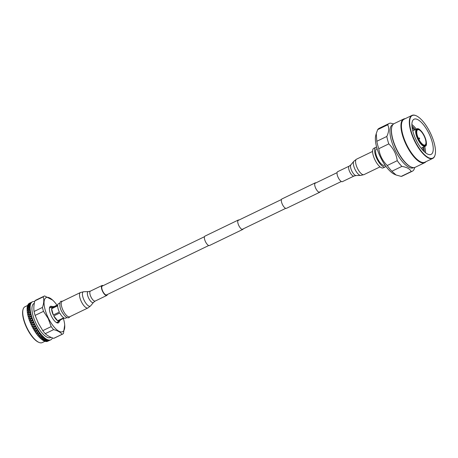 <?xml version="1.0" encoding="UTF-8"?>
<svg xmlns="http://www.w3.org/2000/svg" width="458" height="458" viewBox="0 0 458 458"><rect width="100%" height="100%" fill="white"/><g stroke="black" fill="none" stroke-linecap="round" stroke-linejoin="round"><path stroke-width="0.69" d="M238.996 220.029A5.21 1.912 64.2 0 0 238.28 220.035A5.21 1.912 64.2 0 0 238.921 225.76A5.21 1.912 64.2 0 0 242.809 229.412A5.21 1.912 64.2 0 0 243.261 228.857M238.28 220.035L204.932 236.139A5.21 1.912 64.2 0 0 205.573 241.864A5.21 1.912 64.2 0 0 209.461 245.522L242.809 229.412M315.951 182.856A5.21 1.912 64.2 0 0 315.236 182.862A5.21 1.912 64.2 0 0 315.877 188.587A5.21 1.912 64.2 0 0 319.77 192.24A5.21 1.912 64.2 0 0 320.216 191.684M315.236 182.862L281.888 198.972A5.21 1.912 64.2 0 0 282.534 204.697A5.21 1.912 64.2 0 0 286.422 208.35L319.77 192.24M38.947 342.395L38.415 342.16A19.413 7.133 -115.8 0 1 27.148 328.735A19.413 7.133 -115.8 0 1 22.9 310.037L23.049 309.476A19.9 7.311 64.2 0 0 27.4 328.638A19.9 7.311 64.2 0 0 38.947 342.395A19.9 7.311 64.2 0 0 42.256 342.595L44.941 341.296M27.646 305.457L24.944 306.763A19.9 7.311 64.2 0 0 23.049 309.476M31.974 326.336A21.102 7.757 64.2 0 0 32.037 326.457A21.102 7.757 64.2 0 0 32.14 326.657L31.842 326.062L32.426 326.148L33.274 324.682L31.602 324.43L31.304 324.945A21.102 7.757 64.2 0 0 31.842 326.062M31.304 324.945L31.03 324.344A21.102 7.757 64.2 0 0 31.178 324.67M31.03 324.344L32.352 322.678L30.726 322.415L30.411 322.936A21.102 7.757 64.2 0 0 30.904 324.064M30.411 322.936L30.159 322.323A21.102 7.757 64.2 0 0 30.297 322.655M30.159 322.323L31.528 320.657L29.936 320.4L29.61 320.915A21.102 7.757 64.2 0 0 30.051 322.048M29.61 320.915L29.386 320.308A21.102 7.757 64.2 0 0 29.507 320.634M29.386 320.308L30.795 318.648L29.249 318.396L28.906 318.905A21.102 7.757 64.2 0 0 29.289 320.028M28.711 318.31A21.102 7.757 64.2 0 0 28.814 318.636L28.631 318.041L29.163 318.121L30.165 316.667L28.665 316.438L28.31 316.942A21.102 7.757 64.2 0 0 28.631 318.041M28.15 316.358A21.102 7.757 64.2 0 0 28.236 316.673L28.081 316.094L28.596 316.169L29.65 314.738L28.201 314.537L27.824 315.03A21.102 7.757 64.2 0 0 28.081 316.094M27.698 314.469A21.102 7.757 64.2 0 0 27.766 314.772L27.646 314.217L28.144 314.28L29.249 312.883L27.852 312.717L27.457 313.198A21.102 7.757 64.2 0 0 27.646 314.217M27.371 312.665A21.102 7.757 64.2 0 0 27.417 312.951L27.331 312.425L27.812 312.476L28.969 311.119L27.623 311.005L27.211 311.469A21.102 7.757 64.2 0 0 27.331 312.425M27.091 309.854A21.102 7.757 64.2 0 0 27.142 310.742L27.606 310.776L28.814 309.471L27.526 309.408L27.091 309.854M27.096 308.377A21.102 7.757 64.2 0 0 27.079 309.184L28.785 307.953L27.549 307.953L27.096 308.377M27.234 307.049A21.102 7.757 64.2 0 0 27.142 307.776L28.883 306.585L27.234 307.049M27.491 305.892A21.102 7.757 64.2 0 0 27.331 306.517L29.106 305.377L27.491 305.892M27.869 304.908A21.102 7.757 64.2 0 0 27.64 305.44L29.449 304.347L27.869 304.908M28.367 304.123A21.102 7.757 64.2 0 0 28.075 304.541L29.919 303.499L28.367 304.123M28.974 303.528A21.102 7.757 64.2 0 0 28.619 303.837L30.497 302.853L28.974 303.528M31.155 302.423L29.432 303.253A21.102 7.757 64.2 0 0 29.278 303.333L31.184 302.412M46.722 341.548A21.102 7.757 64.2 0 0 47.191 341.473L48.663 340.695L46.722 341.548M45.823 341.513A21.102 7.757 64.2 0 0 46.338 341.554L47.787 340.718L45.823 341.513M44.838 341.267A21.102 7.757 64.2 0 0 45.399 341.428L46.825 340.534L44.838 341.267M43.791 340.809A21.102 7.757 64.2 0 0 44.386 341.09L45.794 340.139L43.791 340.809M42.686 340.151A21.102 7.757 64.2 0 0 43.315 340.546L44.701 339.538L42.686 340.151M41.535 339.298A21.102 7.757 64.2 0 0 42.188 339.802L42.8 339.716L43.562 338.737L41.535 339.298M40.356 338.262A21.102 7.757 64.2 0 0 41.02 338.863L41.638 338.805L42.388 337.746L40.613 337.878L40.356 338.262L39.995 337.912A21.102 7.757 64.2 0 0 40.19 338.101M39.153 337.042A21.102 7.757 64.2 0 0 39.829 337.746L40.447 337.712L41.191 336.578L39.411 336.636L39.153 337.042L38.787 336.647A21.102 7.757 64.2 0 0 38.987 336.865M37.945 335.668A21.102 7.757 64.2 0 0 38.621 336.458L39.245 336.453L39.983 335.245L38.203 335.233L37.945 335.668L37.585 335.222A21.102 7.757 64.2 0 0 37.779 335.462M36.743 334.14A21.102 7.757 64.2 0 0 37.419 335.016L38.037 335.027L38.781 333.762L37.006 333.687L36.743 334.14L36.388 333.659A21.102 7.757 64.2 0 0 36.583 333.922M35.564 332.485A21.102 7.757 64.2 0 0 36.222 333.43L36.84 333.464L37.596 332.142L35.827 332.016L35.564 332.485L35.214 331.964A21.102 7.757 64.2 0 0 35.403 332.25M35.214 331.964L36.44 330.407L34.688 330.235L34.419 330.722A21.102 7.757 64.2 0 0 35.06 331.724M34.419 330.722L34.081 330.172A21.102 7.757 64.2 0 0 34.264 330.47M34.081 330.172L35.323 328.569L33.6 328.363L33.32 328.861A21.102 7.757 64.2 0 0 33.932 329.915M33.32 328.861L32.999 328.289A21.102 7.757 64.2 0 0 33.171 328.598M32.999 328.289L34.264 326.657L32.564 326.422L32.278 326.926A21.102 7.757 64.2 0 0 32.856 328.02M34.545 301.587L34.442 301.553A21.102 7.757 64.2 0 0 33.875 301.501L33.755 301.501A21.102 7.757 64.2 0 0 33.657 301.507L33.537 301.513A21.102 7.757 64.2 0 0 33.022 301.593L32.913 301.622A21.102 7.757 64.2 0 0 32.833 301.645L32.724 301.685A21.102 7.757 64.2 0 0 32.444 301.799A21.102 7.757 64.2 0 0 32.266 301.891L32.175 301.948A21.102 7.757 64.2 0 0 32.1 301.999L32.003 302.062A21.102 7.757 64.2 0 0 31.613 302.4L31.533 302.486A21.102 7.757 64.2 0 0 31.47 302.555L31.39 302.646A21.102 7.757 64.2 0 0 31.07 303.11L31.007 303.219A21.102 7.757 64.2 0 0 30.955 303.31L30.892 303.431A21.102 7.757 64.2 0 0 30.64 304.009L30.594 304.152A21.102 7.757 64.2 0 0 30.554 304.261L30.509 304.404A21.102 7.757 64.2 0 0 30.331 305.097L30.302 305.263A21.102 7.757 64.2 0 0 30.28 305.389L30.251 305.56A21.102 7.757 64.2 0 0 30.148 306.356L30.131 306.545A21.102 7.757 64.2 0 0 30.125 306.688L30.114 306.883A21.102 7.757 64.2 0 0 30.091 307.776L30.091 307.982A21.102 7.757 64.2 0 0 30.096 308.142L30.102 308.354A21.102 7.757 64.2 0 0 30.159 309.333L30.176 309.556A21.102 7.757 64.2 0 0 30.194 309.734L30.217 309.963A21.102 7.757 64.2 0 0 30.354 311.016L30.388 311.263A21.102 7.757 64.2 0 0 30.417 311.451L30.457 311.692A21.102 7.757 64.2 0 0 30.669 312.814L30.72 313.066A21.102 7.757 64.2 0 0 30.766 313.266L30.823 313.524A21.102 7.757 64.2 0 0 31.104 314.692L31.173 314.955A21.102 7.757 64.2 0 0 31.23 315.161L31.304 315.43A21.102 7.757 64.2 0 0 31.659 316.638L31.739 316.913A21.102 7.757 64.2 0 0 31.808 317.125L31.9 317.4A21.102 7.757 64.2 0 0 32.318 318.631L32.415 318.911A21.102 7.757 64.2 0 0 32.495 319.123L32.598 319.403A21.102 7.757 64.2 0 0 33.079 320.646L33.194 320.926A21.102 7.757 64.2 0 0 33.285 321.144L33.4 321.424A21.102 7.757 64.2 0 0 33.938 322.667L34.064 322.942A21.102 7.757 64.2 0 0 34.161 323.159L34.287 323.434A21.102 7.757 64.2 0 0 34.877 324.665L35.014 324.94A21.102 7.757 64.2 0 0 35.048 325.003A21.102 7.757 64.2 0 0 35.123 325.151L35.26 325.42A21.102 7.757 64.2 0 0 35.896 326.623L36.039 326.886A21.102 7.757 64.2 0 0 36.153 327.092L36.302 327.356A21.102 7.757 64.2 0 0 36.972 328.512L37.127 328.77A21.102 7.757 64.2 0 0 37.241 328.964L37.396 329.216A21.102 7.757 64.2 0 0 38.1 330.321L38.26 330.561A21.102 7.757 64.2 0 0 38.38 330.745L38.541 330.985A21.102 7.757 64.2 0 0 39.268 332.021L39.428 332.25A21.102 7.757 64.2 0 0 39.56 332.422L39.72 332.645A21.102 7.757 64.2 0 0 40.459 333.601L40.625 333.808A21.102 7.757 64.2 0 0 40.756 333.968L40.922 334.174A21.102 7.757 64.2 0 0 41.667 335.044L41.833 335.227A21.102 7.757 64.2 0 0 41.964 335.37L42.13 335.554A21.102 7.757 64.2 0 0 42.869 336.327L43.035 336.493A21.102 7.757 64.2 0 0 43.167 336.613L43.333 336.773A21.102 7.757 64.2 0 0 44.065 337.437L44.226 337.58A21.102 7.757 64.2 0 0 44.352 337.683L44.512 337.821A21.102 7.757 64.2 0 0 45.227 338.37L45.388 338.485A21.102 7.757 64.2 0 0 45.508 338.571L45.663 338.68A21.102 7.757 64.2 0 0 46.355 339.109L46.504 339.195A21.102 7.757 64.2 0 0 46.624 339.264L46.773 339.344A21.102 7.757 64.2 0 0 47.426 339.647L47.569 339.71A21.102 7.757 64.2 0 0 47.684 339.75L47.821 339.802A21.102 7.757 64.2 0 0 48.439 339.979L48.571 340.008A21.102 7.757 64.2 0 0 48.674 340.031L48.806 340.054A21.102 7.757 64.2 0 0 49.372 340.105L49.498 340.105A21.102 7.757 64.2 0 0 49.59 340.099L49.71 340.094A21.102 7.757 64.2 0 0 50.225 340.013L50.334 339.985A21.102 7.757 64.2 0 0 50.42 339.956L50.523 339.922A21.102 7.757 64.2 0 0 50.804 339.807A21.102 7.757 64.2 0 0 50.981 339.716L51.078 339.653A21.102 7.757 64.2 0 0 51.147 339.607L51.244 339.544A21.102 7.757 64.2 0 0 51.634 339.206L51.714 339.12A21.102 7.757 64.2 0 0 51.777 339.052L51.857 338.96A21.102 7.757 64.2 0 0 52.178 338.496L52.246 338.382A21.102 7.757 64.2 0 0 52.292 338.296L52.355 338.176A21.102 7.757 64.2 0 0 52.475 337.924M34.321 303.305L34.052 303.436A18.933 6.956 64.2 0 0 36.382 324.253A18.933 6.956 64.2 0 0 50.523 337.535L50.981 337.311M51.182 326.606L42.794 330.659L38.403 323.291L35.117 315.396L43.504 311.343L48.216 318.55L51.182 326.606A21.102 7.757 64.2 0 0 53.626 329.628C57.582 330.624 60.404 332.187 62.076 334.317A21.102 7.757 64.2 0 0 62.534 334.14A21.102 7.757 64.2 0 0 63.473 333.424L64.698 324.985A18.933 6.956 64.2 0 0 63.387 318.493M56.964 305.194A18.933 6.956 64.2 0 0 52.687 300.127L44.632 295.96A21.102 7.757 64.2 0 0 44.174 296.131A21.102 7.757 64.2 0 0 43.235 296.853C44.134 299.801 43.876 303.322 42.457 307.427L34.069 311.48A21.102 7.757 64.2 0 0 35.117 315.396M34.069 311.48C33.6 308.308 33.858 304.782 34.848 300.9L43.235 296.853M44.174 296.131L35.787 300.185A21.102 7.757 64.2 0 0 34.848 300.9M50.523 339.922L49.699 340.34M50.334 339.985L48.004 341.118L50.42 339.956M49.853 340.265L49.55 340.145M49.71 340.094L49.063 340.5L50.225 340.013M49.498 340.105L47.174 341.244L49.59 340.099M49.063 340.5L48.777 340.38M47.603 341.313L47.712 340.992M48.806 340.054L48.187 340.523L49.372 340.105M48.571 340.008L46.252 341.164L48.674 340.031M46.768 341.439L46.888 341.124M47.821 339.802L47.231 340.34L48.439 339.979M47.569 339.71L46.069 340.071L45.256 340.872L46.956 340.414L47.684 339.75M45.852 341.359L45.977 341.044M46.773 339.344L46.195 339.939L47.426 339.647M46.504 339.195L44.981 339.487L44.197 340.374L45.92 340.002L46.624 339.264M44.855 341.067L44.993 340.758M45.663 338.68L45.107 339.338L46.355 339.109M45.388 338.485L43.848 338.702L43.081 339.67L44.827 339.389L45.508 338.571M43.791 340.569L43.945 340.265M44.512 337.821L43.968 338.542L45.227 338.37M44.226 337.58L42.674 337.723L41.918 338.777L43.687 338.577L44.352 337.683M43.562 338.737L43.848 338.702M42.674 339.87L42.84 339.578M43.333 336.773L42.794 337.552L44.065 337.437M43.035 336.493L41.478 336.567L40.733 337.695L42.657 337.357M42.508 337.575L43.167 336.613M42.388 337.746L42.674 337.723M42.794 337.552L43.241 336.515M42.13 335.554L41.598 336.384L42.869 336.327M41.833 335.227L40.27 335.245L39.525 336.447L41.312 336.395L41.964 335.37M41.191 336.578L41.478 336.567M41.598 336.384L41.312 336.395M40.922 334.174L40.39 335.05L41.667 335.044M40.625 333.808L39.067 333.773L38.323 335.033L40.104 335.05L40.756 333.968M39.983 335.245L40.27 335.245M40.39 335.05L40.104 335.05M39.72 332.645L39.188 333.567L40.459 333.601M39.428 332.25L37.877 332.159L37.127 333.481L38.901 333.556L39.56 332.422M38.781 333.762L39.067 333.773M39.188 333.567L38.901 333.556M38.541 330.985L37.997 331.947L39.268 332.021M38.26 330.561L36.72 330.43L35.953 331.798L37.716 331.93L38.38 330.745M35.953 331.798L37.716 331.93M37.997 331.947L38.512 330.756M37.396 329.216L36.84 330.207L38.1 330.321M37.127 328.77L35.604 328.598L34.814 330.012L36.56 330.184L37.241 328.964M36.44 330.407L38.237 330.344M34.814 330.012L36.72 330.43M35.083 331.741L35.672 331.775M36.302 327.356L35.73 328.375L36.972 328.512M36.039 326.886L34.539 326.691L33.726 328.134L35.449 328.34L36.153 327.092M35.323 328.569L37.121 328.569M33.726 328.134L35.604 328.598M33.966 329.96L34.539 329.978M35.26 325.42L34.671 326.462L35.896 326.623M35.014 324.94L33.537 324.722L32.701 326.188L34.396 326.422L35.123 325.151M34.264 326.657L36.05 326.703M32.701 326.188L34.539 326.691M32.902 328.088L33.451 328.1M34.287 323.434L33.674 324.487L34.877 324.665M34.064 322.942L32.615 322.718L31.745 324.195L33.405 324.447L34.161 323.159M33.274 324.682L35.037 324.774M31.745 324.195L33.537 324.722M31.894 326.159L32.426 326.148M33.4 321.424L32.758 322.484L33.938 322.667M33.194 320.926L31.785 320.697L30.869 322.18L32.495 322.443L33.285 321.144M32.352 322.678L34.104 322.798M30.869 322.18L32.615 322.718M30.961 324.184L31.476 324.155M32.598 319.403L31.928 320.463L33.079 320.646M32.415 318.911L31.041 318.688L30.085 320.159L31.676 320.423L32.495 319.123M31.528 320.657L33.251 320.806M30.085 320.159L31.785 320.697M30.114 322.186L30.612 322.14M31.9 317.4L31.196 318.453L32.318 318.631M31.739 316.913L30.405 316.701L29.404 318.161L30.949 318.413L31.808 317.125M30.795 318.648L32.489 318.814M29.404 318.161L31.041 318.688M29.358 320.194L29.833 320.119M31.304 315.43L30.572 316.472L31.659 316.638M31.173 314.955L29.885 314.772L28.831 316.203L30.325 316.432L31.23 315.161M30.165 316.667L31.825 316.839M28.831 316.203L30.405 316.701M28.699 318.224L29.163 318.121M30.823 313.524L30.051 314.543L31.104 314.692M30.72 313.066L29.472 312.911L28.373 314.308L29.822 314.509L30.766 313.266M29.65 314.738L31.27 314.909M28.373 314.308L29.885 314.772M28.15 316.295L28.596 316.169M30.457 311.692L29.65 312.688L30.669 312.814M30.388 311.263L29.186 311.142L28.035 312.499L29.427 312.659L30.417 311.451M29.249 312.883L30.829 313.043M28.035 312.499L29.472 312.911M27.72 314.434L28.144 314.28M30.217 309.963L29.375 310.925L30.354 311.016M30.176 309.556L29.026 309.482L27.818 310.793L29.157 310.902L30.194 309.734M28.969 311.119L30.509 311.263M27.4 312.659L27.812 312.476M30.102 308.354L29.22 309.276L30.159 309.333M30.091 307.982L28.986 307.953L27.726 309.207L29.009 309.265L30.096 308.142M27.411 310.988L27.743 311.028M30.114 306.883L29.192 307.759L30.091 307.776M30.131 306.545L29.077 306.574L27.761 307.759L28.991 307.759L30.125 306.688M27.32 309.402L27.652 309.459M30.251 305.56L29.289 306.391L30.148 306.356M30.302 305.263L29.289 305.354L27.921 306.471L29.094 306.396L30.28 305.389M27.354 307.953L27.686 308.028M30.509 304.404L29.512 305.183L30.331 305.097M30.594 304.152L29.627 304.312L28.201 305.349L29.329 305.2L30.554 304.261M29.512 305.183L29.432 305.469M27.514 306.665L27.846 306.751M30.892 303.431L29.856 304.152L30.64 304.009M31.007 303.219L28.608 304.41L30.955 303.31M29.856 304.152L29.776 304.45M27.801 305.543L28.127 305.641M31.39 302.646L30.32 303.305L31.07 303.11M31.533 302.486L29.135 303.665L31.47 302.555M30.32 303.305L30.234 303.614M28.207 304.604L28.522 304.713M32.003 302.062L31.613 302.4M32.175 301.948L29.764 303.116L32.1 301.999M30.898 302.658L30.806 302.973M28.728 303.86L29.043 303.975M31.585 302.217L31.482 302.532M29.364 303.31L29.667 303.431M42.457 307.427A21.102 7.757 64.2 0 0 43.504 311.343M52.687 300.127A18.933 6.956 64.2 0 0 44.306 300.396A18.933 6.956 64.2 0 0 48.502 318.396A18.933 6.956 64.2 0 0 59.672 331.563A18.933 6.956 64.2 0 0 64.698 324.985M62.076 334.317L53.689 338.365A21.102 7.757 64.2 0 0 54.147 338.193L62.534 334.14M42.794 330.659A21.102 7.757 64.2 0 0 45.239 333.682L53.626 329.628M53.689 338.365C50.14 337.157 47.323 335.594 45.239 333.682M59.351 321.213A9.166 3.366 -115.8 0 1 56.866 322.787A9.166 3.366 -115.8 0 1 51.548 316.455A9.166 3.366 -115.8 0 1 49.544 307.627A9.166 3.366 -115.8 0 1 52.321 306.66M56.448 322.575A8.444 3.103 64.2 0 0 57.473 322.524A8.444 3.103 64.2 0 0 58.12 321.808M51.096 307.255A8.444 3.103 64.2 0 0 50.128 307.318A8.444 3.103 64.2 0 0 49.453 308.091M29.61 320.892L30.566 319.421M30.4 322.89L32.661 319.289M31.281 324.877L33.445 321.287M32.237 326.84L34.321 323.279M33.268 328.752L35.277 325.243M34.356 330.596L36.302 327.155M35.484 332.348L37.384 329.004M36.651 333.985L37.837 331.935M37.837 335.496L39.674 332.405M39.033 336.865L40.859 333.928M40.218 338.073L42.056 335.302M59.792 312.974L53.735 315.905A8.078 2.971 64.2 0 0 57.651 320.749L63.708 317.818A8.078 2.971 -115.8 0 1 59.792 312.974M66.942 317.549L65.597 318.195A8.078 2.971 -115.8 0 1 64.206 318.098L58.149 321.024A8.078 2.971 64.2 0 0 59.534 321.127A8.078 2.971 64.2 0 0 60.319 319.976M53.735 315.905L57.651 320.749M57.782 304.793L53.895 306.677A8.078 2.971 64.2 0 0 52.504 306.574A8.078 2.971 64.2 0 0 51.651 308.108L57.714 305.177A8.078 2.971 -115.8 0 1 58.567 303.648L59.912 302.996M57.668 305.801L51.605 308.726A8.078 2.971 64.2 0 0 53.283 315.001L59.34 312.075A8.078 2.971 -115.8 0 1 57.668 305.801M51.605 308.726L53.283 315.001M53.895 306.677L51.651 308.108M433.176 157.907A23.639 8.685 64.2 0 0 435.1 154.867A23.639 8.685 64.2 0 0 430.388 133.032A23.639 8.685 64.2 0 0 416.213 115.765A23.639 8.685 64.2 0 0 411.954 115.708A23.639 8.685 64.2 0 0 415.2 141.511A23.639 8.685 64.2 0 0 433.176 157.907M435.06 155.004A23.879 8.776 -115.8 0 1 435.026 155.148A23.879 8.776 -115.8 0 1 433.085 158.222A23.879 8.776 -115.8 0 1 432.747 158.405A23.879 8.776 -115.8 0 1 414.69 141.19A23.879 8.776 -115.8 0 1 411.645 115.593A23.879 8.776 -115.8 0 1 411.977 115.405A23.879 8.776 -115.8 0 1 415.944 115.645A23.879 8.776 -115.8 0 1 416.082 115.708M431.339 154.249A19.539 7.179 -115.8 0 1 431.064 154.398A19.539 7.179 -115.8 0 1 416.288 140.314A19.539 7.179 -115.8 0 1 413.797 119.366A19.539 7.179 -115.8 0 1 414.066 119.217A19.539 7.179 -115.8 0 1 428.843 133.301A19.539 7.179 -115.8 0 1 431.339 154.249M414.805 167.439L413.832 169.872A26.53 9.75 -115.8 0 1 412.664 171.029A26.53 9.75 -115.8 0 1 412.292 171.235A26.53 9.75 -115.8 0 1 411.181 171.567C410.013 168.922 406.91 167.204 401.878 166.409A26.53 9.75 -115.8 0 1 397.246 160.678C396.342 154.169 393.525 148.569 388.796 143.881A26.53 9.75 -115.8 0 1 386.815 136.455C389.025 131.652 389.306 127.771 387.668 124.816L377.667 129.643A26.53 9.75 -115.8 0 1 378.84 128.492A26.53 9.75 -115.8 0 1 379.213 128.286L389.214 123.454A26.53 9.75 -115.8 0 1 390.319 123.122L393.685 123.883M413.694 167.611L413.356 167.771A23.879 8.776 -115.8 0 1 395.3 150.556A23.879 8.776 -115.8 0 1 392.254 124.96A23.879 8.776 -115.8 0 1 392.586 124.771L392.924 124.605M387.668 124.816A26.53 9.75 -115.8 0 1 388.842 123.66A26.53 9.75 -115.8 0 1 389.214 123.454M425.951 161.691A24.24 8.908 -115.8 0 1 425.064 162.493A24.24 8.908 -115.8 0 1 424.726 162.682L415.234 167.267A24.24 8.908 -115.8 0 1 411.204 167.021A24.24 8.908 -115.8 0 1 396.668 149.314A24.24 8.908 -115.8 0 1 391.836 126.923A24.24 8.908 -115.8 0 1 393.806 123.803A24.24 8.908 -115.8 0 1 394.149 123.614L403.641 119.028A24.24 8.908 -115.8 0 1 405.181 118.691M424.726 162.682A24.24 8.908 -115.8 0 1 406.395 145.209A24.24 8.908 -115.8 0 1 403.298 119.217A24.24 8.908 -115.8 0 1 403.641 119.028M432.747 158.405L424.869 162.212A23.879 8.776 -115.8 0 1 406.813 144.997A23.879 8.776 -115.8 0 1 403.767 119.395A23.879 8.776 -115.8 0 1 404.099 119.212L411.977 115.405M421.257 148.152A18.692 6.87 -115.8 0 1 421.326 148.455M423.45 150.9A18.692 6.87 64.2 0 0 422.837 147.39M414.444 130.015A18.692 6.87 64.2 0 0 412.074 127.353M411.942 126.047A18.692 6.87 -115.8 0 1 415.286 129.608M423.679 146.984A18.692 6.87 -115.8 0 1 424.389 151.821M412.292 171.235L402.29 176.067A26.53 9.75 -115.8 0 1 401.185 176.399L411.181 171.567M401.878 166.409L391.882 171.24A26.53 9.75 -115.8 0 1 387.245 165.51L397.246 160.678M388.796 143.881L378.795 148.713A26.53 9.75 -115.8 0 1 376.814 141.287L386.815 136.455M411.204 167.021L410.803 166.849A23.879 8.776 -115.8 0 1 396.485 149.405A23.879 8.776 -115.8 0 1 391.722 127.347L391.836 126.923M391.882 171.24L396.05 174.99L394.55 174.332A23.518 8.645 -115.8 0 1 380.443 157.151A23.518 8.645 -115.8 0 1 375.755 135.425L376.253 133.536L376.814 141.287M396.05 174.99L401.185 176.399M378.795 148.713C379.705 155.239 382.522 160.838 387.245 165.51M377.667 129.643L376.258 133.536M411.891 124.502A19.539 7.179 -115.8 0 1 416.316 129.11M424.709 146.486A19.539 7.179 -115.8 0 1 425.568 152.817M412.091 127.461A20.324 7.471 -115.8 0 1 414.278 130.095M422.665 147.47A20.324 7.471 -115.8 0 1 423.369 150.825M385.899 166.306A10.855 3.99 -115.8 0 1 385.252 166.884L383.231 167.857A10.855 3.99 -115.8 0 1 375.131 160.243A10.855 3.99 -115.8 0 1 373.791 148.312L375.812 147.339A10.855 3.99 -115.8 0 1 376.665 147.19M385.252 166.884A10.855 3.99 -115.8 0 1 377.152 159.269A10.855 3.99 -115.8 0 1 375.812 147.339M384.978 165.006L384.468 165.252A9.046 3.326 -115.8 0 1 377.713 158.909A9.046 3.326 -115.8 0 1 376.596 148.964L377.111 148.718M419.133 137.995L419.494 138.78M423.982 135.711A8.444 3.103 64.2 0 0 417.685 129.791A8.444 3.103 64.2 0 0 418.721 139.072A8.444 3.103 64.2 0 0 425.024 144.997A8.444 3.103 64.2 0 0 423.982 135.711M204.486 236.7L102.271 286.067A4.901 1.803 64.2 0 0 102.203 286.107A4.901 1.803 64.2 0 0 102.832 291.357A4.901 1.803 64.2 0 0 106.537 294.895A4.901 1.803 64.2 0 0 106.605 294.855M103.107 285.66A5.513 2.027 64.2 0 0 102.008 285.517A5.513 2.027 64.2 0 0 101.928 285.557A5.513 2.027 64.2 0 0 102.632 291.471A5.513 2.027 64.2 0 0 106.806 295.444A5.513 2.027 64.2 0 0 106.88 295.399A5.513 2.027 64.2 0 0 107.372 294.488M62.322 301.29A8.576 3.154 64.2 0 0 62.196 301.341A8.576 3.154 64.2 0 0 62.076 301.41A8.576 3.154 64.2 0 0 63.17 310.604A8.576 3.154 64.2 0 0 69.656 316.787L87.919 307.965A8.576 3.154 64.2 0 0 88.039 307.896M342.51 181.591A5.513 2.027 -115.8 0 1 342.429 181.637A5.513 2.027 -115.8 0 1 338.262 177.658A5.513 2.027 -115.8 0 1 337.557 171.75A5.513 2.027 -115.8 0 1 337.638 171.704A5.513 2.027 -115.8 0 1 337.718 171.67M418.498 139.215A9.166 3.366 64.2 0 0 425.471 145.575A9.166 3.366 64.2 0 0 424.211 135.568A9.166 3.366 64.2 0 0 417.238 129.213A9.166 3.366 64.2 0 0 418.498 139.215M416.751 128.898C418.532 127.897 421.022 130.112 424.234 135.551C426.845 142.312 427.148 145.89 425.144 146.274A9.647 3.544 -115.8 0 1 417.942 139.507A9.647 3.544 -115.8 0 1 416.751 128.898L412.75 130.833M90.495 291.082A5.513 2.027 64.2 0 0 90.415 291.116A5.513 2.027 64.2 0 0 90.335 291.156A5.513 2.027 64.2 0 0 91.039 297.07A5.513 2.027 64.2 0 0 95.207 301.043A5.513 2.027 64.2 0 0 95.287 301.003M102.008 285.517L90.415 291.116L88.383 291.614A6.034 2.216 64.2 0 0 87.93 291.746A6.034 2.216 64.2 0 0 88.76 298.33A6.034 2.216 64.2 0 0 93.346 302.515A6.034 2.216 64.2 0 0 93.558 302.326L95.207 301.043L106.806 295.444M83.179 291.895A7.963 2.925 64.2 0 0 84.272 300.591A7.963 2.925 64.2 0 0 90.329 306.11A7.963 2.925 64.2 0 0 90.61 305.87L87.919 307.965A8.576 3.154 64.2 0 1 81.432 301.782A8.576 3.154 64.2 0 1 80.339 292.588A8.576 3.154 64.2 0 1 80.459 292.519L83.774 291.723A7.963 2.925 64.2 0 0 83.179 291.895M354.103 175.992A5.513 2.027 -115.8 0 1 354.028 176.032A5.513 2.027 -115.8 0 1 349.855 172.059A5.513 2.027 -115.8 0 1 349.156 166.151A5.513 2.027 -115.8 0 1 349.231 166.105A5.513 2.027 -115.8 0 1 349.294 166.077M342.429 181.637L354.028 176.032L356.061 175.54A6.034 2.216 -115.8 0 1 351.801 170.989A6.034 2.216 -115.8 0 1 350.885 164.823L353.834 161.285A7.963 2.925 -115.8 0 0 355.047 169.42A7.963 2.925 -115.8 0 0 360.664 175.431L363.978 174.63A8.576 3.154 -115.8 0 1 357.492 168.447A8.576 3.154 -115.8 0 1 356.398 159.252A8.576 3.154 -115.8 0 1 356.519 159.184A8.576 3.154 -115.8 0 1 356.645 159.132M364.099 174.561A8.576 3.154 -115.8 0 1 363.978 174.63L380.043 166.872M337.065 172.66L314.789 183.423M281.441 199.528L237.834 220.59M341.33 181.488L319.054 192.246M285.706 208.356L242.093 229.418M208.745 245.522L106.537 294.895M56.506 322.587L59.534 321.127M49.475 308.039L52.504 306.574M62.603 301.146L61.183 301.312C59.901 300.746 58.601 306.413 62.065 312.121C64.767 316.598 67.097 318.425 69.055 317.6L70.063 316.593M418.893 139.409L419.476 138.803A0.481 0.481 0 0 0 419.087 137.984L418.246 138.064M421.137 148.209L425.144 146.274M62.196 301.341L80.459 292.519M88.383 291.614L83.774 291.723M93.558 302.326L90.61 305.87M350.885 164.823L349.231 166.105L337.638 171.704M372.583 151.426L356.519 159.184L353.834 161.285M356.061 175.54L360.664 175.431"/></g></svg>
